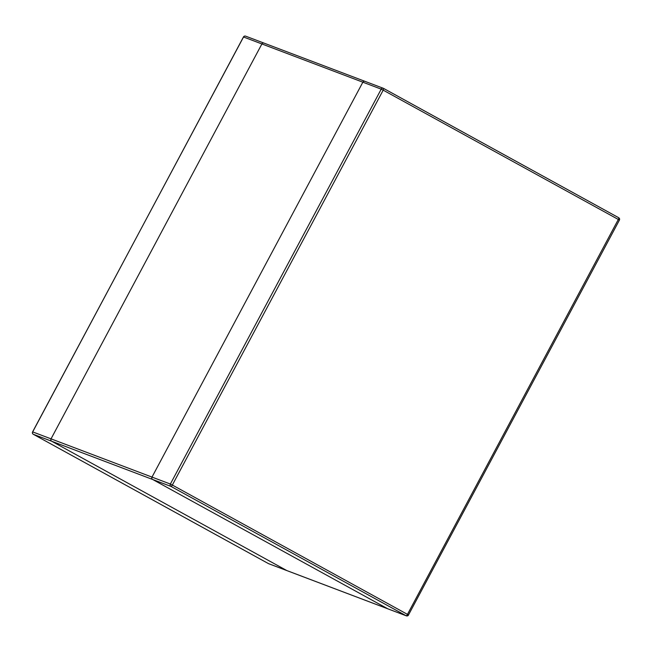 <?xml version="1.0" encoding="UTF-8"?>
<svg xmlns="http://www.w3.org/2000/svg" width="652" height="652" viewBox="0 0 652 652"><rect width="100%" height="100%" fill="white"/><g stroke="black" fill="none" stroke-linecap="round" stroke-linejoin="round"><path stroke-width="0.98" d="M51.035 438.853L261.892 43.953A1.777 1.695 -69.3 0 1 264.011 43.113A1.777 1.695 110.7 0 0 261.892 43.953L362.854 82.193L151.998 477.093A1.777 1.695 110.7 0 0 152.649 479.481A1.777 1.695 -69.3 0 1 151.998 477.093L51.035 438.853A1.777 1.695 110.7 0 0 51.687 441.241A1.777 1.695 -69.3 0 1 51.035 438.853L261.892 43.953L243.538 37.001A1.777 1.695 -69.3 0 1 245.657 36.162A1.777 1.777 0 0 0 243.457 36.985L32.681 431.901L51.035 438.853M243.514 37.042L32.6 431.885A1.777 1.777 0 0 0 33.309 434.281A1.777 0.53 -61.2 0 0 33.309 434.281A1.777 0.53 -61.2 0 0 33.333 434.289L268.461 563.605A1.777 0.53 118.8 0 1 268.437 563.597A1.777 1.777 0 0 0 268.665 563.703A1.777 1.695 -69.3 0 1 268.461 563.605L286.815 570.557L51.687 441.241L286.815 570.557A1.777 1.695 110.7 0 0 287.027 570.655A1.777 1.695 -69.3 0 1 286.815 570.557L387.777 608.797L152.649 479.481L387.777 608.797A1.777 1.695 110.7 0 0 387.989 608.886A1.777 1.695 -69.3 0 1 387.777 608.797L406.139 615.749A1.777 1.695 110.7 0 0 406.343 615.838A1.777 1.777 0 0 0 408.543 615.015L407.467 614.371L618.324 219.463L383.197 90.147L172.34 485.047L407.467 614.371A1.777 0.53 118.8 0 1 406.139 615.749L171.011 486.433L33.333 434.289A1.777 1.695 -69.3 0 1 32.681 431.901L32.657 431.942M264.223 43.203A1.777 1.695 -69.3 0 0 264.011 43.113L364.973 81.345A1.777 1.695 110.7 0 0 362.854 82.193A1.777 1.695 -69.3 0 1 365.185 81.443M362.854 82.193L151.998 477.093L170.359 484.045A1.777 1.695 110.7 0 0 171.011 486.433A1.777 0.53 -61.2 0 0 172.34 485.047L170.359 484.045L381.216 89.145L362.854 82.193M33.309 434.281L268.437 563.597A1.777 0.53 118.8 0 1 268.42 563.581M364.973 81.345L383.335 88.297A1.777 1.777 0 0 1 383.563 88.403A1.777 0.53 -61.2 0 0 383.539 88.395A1.777 1.695 110.7 0 0 381.216 89.145L383.197 90.147A1.777 0.53 -61.2 0 0 383.563 88.403L618.691 217.719A1.777 0.53 118.8 0 1 618.324 219.463L619.4 220.115A1.777 1.777 0 0 0 618.691 217.719A1.777 0.53 118.8 0 0 618.666 217.711L383.58 88.419M408.462 614.999L619.4 220.115M406.343 615.838L268.665 563.703M264.011 43.113L245.657 36.162"/></g></svg>
